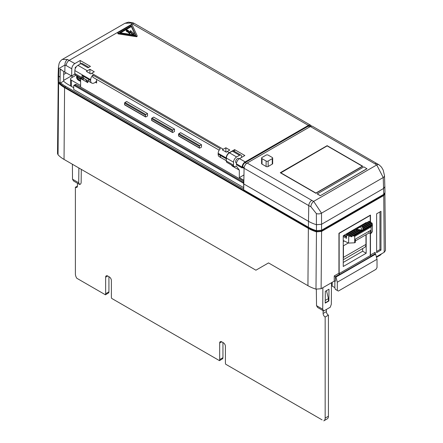 <?xml version="1.0" encoding="UTF-8"?>
<svg xmlns="http://www.w3.org/2000/svg" width="443" height="443" viewBox="0 0 443 443"><rect width="100%" height="100%" fill="white"/><g stroke="black" fill="none" stroke-linecap="round" stroke-linejoin="round"><path stroke-width="0.66" d="M132.092 24.996A0.581 0.332 0 0 0 131.272 24.996L118.032 32.638A0.581 0.332 0 0 0 118.292 33.197L136.378 35.994A0.581 0.332 0 0 0 137.086 35.584L132.241 25.146A0.581 0.332 0 0 0 132.092 24.996M126.094 30.384L126.094 29.681L126.604 30.927L126.809 30.567L129.716 32.965L130.447 31.619L132.773 34.072L133.792 33.469L130.475 30.561L129.755 31.89L127.573 30.379L128.248 30.373L126.183 29.653L126.604 31.636L126.809 31.276L129.716 33.674L130.447 32.328L132.634 34.726M96.629 80.931A5.565 3.212 -60 0 1 94.581 82.775A5.565 3.212 -60 0 1 92.842 83.312A5.344 3.084 -60 0 1 91.745 83.062A5.344 3.084 -60 0 1 90.643 80.499L90.66 79.69A4.341 2.508 -60 0 1 92.842 75.127L92.842 77.22L219.18 150.166L96.629 79.408L96.629 82.991L95.339 82.248M76.611 76.434A8.107 4.679 0 0 0 76.606 76.55L76.606 77.259A8.107 4.679 0 0 0 80.62 81.296M76.606 76.55A8.107 4.679 0 0 0 80.62 80.587M76.606 75.615L76.606 76.312A8.107 4.679 0 0 0 80.62 80.355M76.656 75.642A8.107 4.679 0 0 0 80.62 79.17M76.899 75.786A7.963 4.596 -0 0 0 80.62 78.837M236.496 163.096A2.608 1.506 -60 0 1 236.169 162.985A2.608 1.506 -60 0 1 235.77 160.898A2.608 1.506 -60 0 1 237.476 158.6A2.608 1.506 -60 0 1 238.777 158.472A2.608 1.506 -60 0 1 239.137 158.849M84.663 78.932A5.344 3.084 -60 0 1 84.336 78.782L83.107 78.073A5.344 3.084 -60 0 1 82.005 75.515L81.955 77.658A2.896 1.672 120 0 0 82.553 79.048A2.896 1.672 120 0 0 84.004 78.904L84.275 78.749M87.786 80.731L87.786 82.653L85.311 79.303M370.265 233.594L370.265 255.611L371.084 256.082A0.869 0.504 60 0 1 370.47 255.018L375.182 252.3L374.928 253.152L375.642 254.138L335.927 277.069L334.238 275.939L338.945 273.22A0.869 0.504 -120 0 0 339.56 274.283L335.467 276.648L335.467 281.139A0.869 0.504 0 0 0 334.238 281.139L321.12 288.709L315.992 289.146A34.587 19.968 180 0 1 307.935 285.685L268.513 262.921L255.916 270.197L64.041 159.419A34.742 20.057 0 0 1 58.05 154.779L57.524 153.571L58.221 81.196M376.362 256.818L384.203 252.288L385.476 250.505L384.895 193.142M383.743 194.339L383.234 177.527A4.341 2.492 -2.3 0 0 384.507 175.677L385.017 192.544L383.743 194.339L321.579 230.227L316.474 230.665L316.363 213.598L310.881 206.731A4.341 2.281 -64.1 0 1 313.677 201.36L321.507 213.166L321.579 230.227M310.881 206.731A33.408 19.287 180 0 1 308.771 205.613L308.378 227.209A33.967 19.608 0 0 0 316.474 230.665M308.378 227.209L243.689 189.859L244.082 168.262A4.341 2.508 -60 0 1 247.15 163.041L311.844 200.391A29.066 16.779 0 0 0 313.677 201.36L376.738 164.951A4.341 2.713 -55.6 0 1 379.197 164.918L312.536 126.327A4.341 2.508 -60 0 0 310.366 126.543L247.15 163.041M280.275 172.72L315.898 193.281L362.751 166.236L327.128 145.669L280.275 172.72M366.959 168.766L320.283 195.712L317.216 193.94L363.891 166.873L366.959 168.766M261.591 158.062A1.445 0.836 0 0 0 262.012 158.649L266.11 161.014A1.445 0.836 0 0 0 268.153 161.014L272.251 158.649A1.445 0.836 0 0 0 272.672 158.062A1.445 0.836 0 0 0 272.251 157.47L268.153 155.105A1.445 0.836 0 0 0 266.11 155.105L262.012 157.47A1.445 0.836 0 0 0 261.591 158.062L261.591 163.489A1.445 0.836 180 0 0 261.591 163.55A1.462 0.842 0 0 0 262.018 164.115L266.116 166.479A1.462 0.842 0 0 0 268.176 166.479L272.273 164.115A1.462 0.842 0 0 0 272.7 163.517A1.462 0.842 0 0 0 272.672 163.362M384.934 186.625L383.666 188.419L321.568 224.269L316.457 224.712A33.901 19.575 0 0 1 308.422 221.273L243.733 183.928M316.363 213.598A4.341 2.392 -0.3 0 0 321.507 213.166L383.234 177.527L376.738 164.951A29.066 16.779 0 0 0 375.055 163.893L310.366 126.543M280.674 172.726L315.881 193.054L362.352 166.225L327.144 145.897L280.652 172.936M366.959 168.65L320.283 195.712M320.283 195.596L317.216 193.824M379.961 211.881L379.961 249.536L376.616 251.469M376.495 257.317L380.465 255.024L381.489 253.856M337.306 290.475L338.33 291.068L376.002 269.316L377.021 267.544L377.021 259.271L337.306 282.202L337.306 290.475L335.362 289.351L334.853 287.878L334.853 280.989M335.927 277.069L337.306 282.202M375.642 254.138L377.021 259.271M79.696 184.532L73.555 180.988L72.514 179.199L78.699 182.776L79.696 184.532L80.72 183.939L81.141 182.765L81.302 169.387M243.728 184.011L243.65 187.605L73.693 89.48L73.693 85.936A1.445 0.836 -120 0 1 73.898 85.344L75.487 84.408L76.207 84.486L75.127 85.106L243.035 182.051L243.445 183.23L73.898 85.344L75.127 85.106M243.65 184.055A1.445 0.836 -120 0 0 243.445 183.23M243.788 181.237L76.207 84.486M59.052 82.254L59.362 82.741A33.109 19.115 0 0 0 65.199 87.293L308.981 228.045A33.109 19.115 0 0 0 316.872 231.412L320.959 231.058L383.14 195.158L384.098 194.106M63.737 71.484L63.604 81.124L60.647 82.83A33.109 19.115 0 0 0 65.199 86.114L243.689 189.167M73.693 87.72L68.056 84.463A29.066 16.784 0 0 1 63.582 81.135M376.389 256.923L381.489 253.977M323.722 310.997L317.581 307.453L316.529 305.664L322.72 309.236L323.722 310.997L330.273 307.215L331.314 304.275L331.48 282.728M325.212 302.813L328.435 300.952L328.429 298.588L326.469 290.669M328.894 300.985L325.212 303.112L325.3 291.344L328.983 289.218L328.894 300.985L328.429 300.714M316.529 305.664L316.335 289.24M322.72 309.236L322.881 287.695M338.945 273.22L338.945 233.267L370.47 215.065L370.47 222.159M354.71 242.792L348.569 243.08L348.779 236.097A4.341 2.508 0 0 0 349.499 236.396L349.765 235.765A4.341 2.508 0 0 0 350.358 235.897L350.679 236.656A4.341 2.508 0 0 0 351.803 236.717L352.251 235.986L353.403 235.792L354.71 236.368L354.71 242.792L355.325 242.437L355.325 239.176L370.47 230.432L370.47 255.018M315.992 289.146L316.463 231.855L321.574 231.412L383.754 195.513L385.022 193.729M316.463 231.855A33.978 19.619 180 0 1 308.367 228.4L307.935 285.685M78.699 182.776L78.882 167.986M308.367 228.4L64.584 87.648A33.978 19.619 0 0 1 58.598 82.974L58.088 81.789M72.514 179.199L72.397 164.242M376.616 252.654L376.616 213.819L380.986 211.294L380.986 250.129L376.616 252.654M72.098 75.67L72.087 77.459M379.961 249.536L380.986 250.129M332.189 282.318L332.189 286.1L334.853 287.64M366.173 222.984L366.173 222.513L343.247 235.754L343.247 266.481L366.173 253.246L366.173 234.652M343.247 262.428L362.662 251.22L366.173 253.246M362.662 251.22L362.662 248.54M370.265 255.611L339.15 273.575L339.15 233.389L370.265 215.42L370.265 222.275M356.759 227.951L357.844 228.267M356.338 229.136L355.585 228.627M357.379 227.591L358.254 228.029M357.866 227.802L357.866 228.25M357.313 227.63L357.313 228.034M357.202 227.696L357.202 228.001M356.371 229.236L360.624 226.777L362.18 230.133L356.371 229.236L356.371 229.945L361.372 230.72M362.125 224.85L362.529 225.088M363.936 224.274L363.875 223.842M363.36 224.136L363.426 224.568M362.922 224.861L362.518 224.623M352.966 230.609L352.556 230.377M352.179 230.593L352.589 230.825M346.52 236.191L344.349 235.117M343.962 235.338L346.52 236.512M347.002 234.054L346.598 233.815M346.21 234.042L346.686 234.319M359.555 227.276L358.847 226.744M359.223 226.523L359.921 227.065M347.96 233.029L348.364 233.267M348.763 233.035L348.359 232.802M348.58 232.669L349.222 232.769M351.1 231.683L350.695 231.451M350.297 231.678L350.701 231.916M349.682 232.503L349.04 232.403M357.75 227.375L358.625 227.813M355.973 229.347L355.214 228.843M349.765 235.765L358.664 230.631L359.312 230.731L350.358 235.897M354.71 236.368L371.084 226.91L372.353 224.85A4.341 2.508 0 0 0 372.358 224.756A4.341 2.508 0 0 0 372.253 224.202L372.164 223.305A4.341 2.508 0 0 0 371.932 222.967L363.038 228.106L363.21 228.477L372.164 223.305M353.403 235.792L371.982 225.066M352.251 235.986L372.314 224.402M357.047 230.377L348.569 235.277L348.159 235.039L356.405 230.277L357.047 230.377L357.374 231.135L348.779 236.097M347.135 234.447L346.725 234.214L354.145 229.928L354.788 230.028L355.114 230.786L347.34 235.277L347.135 234.447L361.737 226.019L361.826 225.493L369.246 221.212L369.656 221.445L361.997 225.869L361.826 225.493M362.69 228.067L362.429 226.799L370.675 222.037L371.284 223.106L362.69 228.067L362.429 226.799M362.607 227.17L371.084 222.275M363.21 228.477L363.299 229.374L362.95 228.627L363.038 228.106M363.299 229.374L372.253 224.202M350.679 236.656L359.633 231.49L359.312 230.731M361.997 225.869L362.086 226.761L361.737 226.019M363.299 224.175L363.36 224.607M361.715 225.088L362.119 225.321M351.77 230.831L352.179 231.063M343.552 235.576L346.52 236.988M345.546 236.252L345.546 236.728M346.027 236.429L346.027 236.9M346.432 236.507L346.432 236.983M345.8 234.275L346.553 234.712M360.713 225.664L360.713 226.14L360.325 225.991M361.001 225.504L360.713 226.14M359.19 227.492L358.813 227.187M349.887 231.916L350.291 232.154M347.55 233.267L347.954 233.5M355.557 229.109L355.557 229.579L355.087 229.219M348.348 242.969L343.447 245.799L343.447 257.383L365.968 244.381L365.968 234.768M346.725 234.214L346.52 238.351L343.247 236.462M348.159 235.039L347.954 235.632L347.34 235.277M372.358 224.756L372.358 231.65L371.084 233.339L370.47 233.694L369.041 232.996L355.325 240.914M369.041 232.996L369.041 231.257M370.066 222.392L369.656 221.445M362.086 226.761L369.861 222.275M365.558 223.338L365.148 223.106M365.968 244.381A6.662 3.843 60 0 1 364.589 247.427L343.247 259.753M343.247 241.573L344.261 240.992M343.447 257.383A6.662 3.843 60 0 1 343.247 258.85M343.247 240.499L348.569 243.08M75.393 187.251A2.896 1.672 -120 0 0 76.844 187.395A2.896 1.672 -120 0 0 77.442 186.066L75.393 187.251L75.393 273.907A5.792 3.345 -120 0 0 76.783 278.254L105.473 294.816L108.651 292.867A2.896 1.672 -120 0 0 108.923 291.848L108.923 276.698M105.65 277.174L107.699 275.989A2.896 1.672 -120 0 0 106.248 275.845A2.896 1.672 -120 0 0 105.65 277.174L105.65 293.737A2.896 1.672 -120 0 1 105.373 294.761L104.626 294.329M107.699 275.989L109.332 276.936A2.896 1.672 -120 0 1 111.381 280.48L111.381 297.048A2.896 1.672 -120 0 0 111.658 298.388L219.501 360.652L222.679 358.703A2.896 1.672 -120 0 0 222.951 357.678L222.951 342.533M219.678 343.004L221.727 341.824A2.896 1.672 -120 0 0 220.276 341.68A2.896 1.672 -120 0 0 219.678 343.004L219.678 359.572A2.896 1.672 -120 0 1 219.401 360.596L218.654 360.165M221.727 341.824L223.361 342.771A2.896 1.672 -120 0 1 225.409 346.315L225.409 362.878A2.896 1.672 -120 0 0 225.686 364.218L322.083 419.875M325.228 300.437L328.429 298.588M323.108 310.643L323.108 313.483L326.386 311.59L326.386 309.463M323.108 313.483A2.896 1.672 -120 0 0 325.156 317.027L328.429 315.139A2.896 1.672 -120 0 1 326.386 311.59M327.045 418.956A5.792 3.345 -120 0 0 327.233 418.862A5.792 3.345 -120 0 0 328.429 416.215L328.429 315.139M323.772 420.85A5.792 3.345 -120 0 0 323.955 420.756A5.792 3.345 -120 0 0 325.156 418.103L325.156 317.027M77.442 183.23L77.442 186.066M82.553 79.048L75.388 74.911A2.896 1.672 -60 0 1 74.789 73.521L81.955 77.658M80.211 64.019L80.211 60.475L90.444 66.384L87.991 67.801L80.825 63.665A2.896 1.672 -60 0 1 82.271 63.521L88.838 67.314M234.087 166.535L226.921 162.398A2.896 1.672 -60 0 1 226.323 161.008L233.489 165.145A2.896 1.672 120 0 0 234.087 166.535A2.896 1.672 120 0 0 235.538 166.391L236.246 165.981L239.314 170.14L232.154 166.003L231.396 164.984M239.519 155.288L232.359 151.152A2.896 1.672 -60 0 1 233.804 151.008L240.97 155.144A2.896 1.672 120 0 0 239.519 155.288L236.623 156.96A4.341 2.508 -60 0 0 233.555 162.188L233.489 165.145M241.568 157.42L241.568 156.473A2.896 1.672 120 0 0 240.97 155.144M87.786 82.653L80.62 78.516L79.862 77.497M232.359 151.152L229.457 152.824A4.341 2.508 -60 0 0 226.39 158.051L226.323 161.008M226.345 159.995A5.565 3.212 -60 0 1 226.168 158.627L226.185 157.935L218.161 153.3A4.341 2.508 -60 0 1 220.337 148.743L92.842 75.127M226.185 157.935A4.341 2.508 -60 0 1 229.252 152.708L234.607 149.618L244.846 155.526L239.491 158.616A4.341 2.508 120 0 0 236.424 163.844L236.401 164.658L242.077 167.93L242.099 167.122A4.341 2.508 -60 0 1 245.167 161.894L308.383 125.397A4.341 2.508 -60 0 1 310.554 125.181A4.341 2.508 -60 0 1 311.307 126.172M226.318 152.193A4.341 2.508 -60 0 1 227.209 151.523L229.795 150.027L225.869 147.763L223.278 149.258A4.341 2.508 -60 0 0 222.386 149.922L226.318 152.193M89.935 69.28L87.343 70.775A4.341 2.508 -60 0 0 86.451 71.439L90.793 73.948A4.341 2.508 -60 0 1 91.684 73.283L94.276 71.788L89.935 69.28L89.935 73.449M90.66 79.69L74.856 70.564A4.341 2.508 -60 0 1 77.924 65.337L80.825 63.665M80.211 60.475L74.856 63.565A4.341 2.508 120 0 0 71.788 68.792L71.628 75.941L74.839 74.086M118.032 33.347A0.581 0.332 0 0 0 118.292 33.906L136.378 36.703A0.581 0.332 0 0 0 137.086 36.293L137.086 35.761M74.856 70.564L74.789 73.521M91.745 83.062L89.702 81.877A5.344 3.084 -60 0 1 88.594 79.319L83.234 76.224A5.344 3.084 -60 0 0 84.336 78.782M75.941 75.232L71.406 77.852A2.896 1.672 0 0 0 70.559 79.031A2.896 1.672 0 0 0 71.406 80.216L80.62 85.532M124.981 104.875A0.581 0.332 -60 0 1 124.572 104.637L145.454 116.692A0.581 0.332 120 0 0 145.858 116.93L147.53 115.966L147.53 113.563L126.648 101.508L124.981 102.471L145.858 114.527A0.581 0.332 120 0 0 145.454 115.235L124.572 103.18A0.581 0.332 -60 0 1 124.981 102.471M152.004 120.474A0.581 0.332 -60 0 1 151.595 120.241L151.595 118.785A0.581 0.332 -60 0 1 152.004 118.076L153.671 117.113L174.47 129.118L174.47 131.521L172.803 132.485A0.581 0.332 120 0 1 172.393 132.247L172.393 130.79L151.595 118.785M178.944 136.029A0.581 0.332 -60 0 1 178.535 135.796L199.416 147.851A0.581 0.332 120 0 0 199.826 148.084L201.493 147.12L201.493 144.723L180.611 132.662L178.944 133.631L199.826 145.686A0.581 0.332 120 0 0 199.416 146.395L178.535 134.34A0.581 0.332 -60 0 1 178.944 133.631M152.004 118.076L172.803 130.081A0.581 0.332 120 0 0 172.393 130.79M178.535 135.796L178.535 134.34M199.416 147.851L199.416 146.395M199.826 145.686L201.493 144.723M172.803 130.081L174.47 129.118M124.572 104.637L124.572 103.18M145.454 116.692L145.454 115.235M145.858 114.527L147.53 113.563M243.932 174.963L239.314 177.626L239.314 170.14M239.314 177.626L243.816 180.223M80.62 87.033L80.62 78.516M76.395 66.694L75.255 67.353L75.221 68.765M61.084 69.579L60.237 70.066L60.331 68.925A33.635 19.42 0 0 0 64.822 72.143L71.628 75.941M225.869 147.763L225.869 151.932M221.622 158.001A5.344 3.084 -60 0 1 221.295 157.852L219.246 156.672A5.344 3.084 -60 0 1 218.144 154.114L218.161 153.3M221.295 157.852A5.344 3.084 -60 0 1 220.188 155.294L225.144 158.151A5.565 3.212 -60 0 1 225.144 158.035L218.144 154.114M226.329 160.72L221.345 157.841A5.565 3.212 -60 0 1 220.188 155.294M88.594 79.319L90.643 80.499M234.607 149.618L234.607 151.473M89.408 81.673L84.386 78.771A5.565 3.212 -60 0 1 83.234 76.224L82.005 75.515M60.237 70.066L60.026 83.19A33.967 19.608 180 0 1 58.603 81.789L58.099 80.598L58.144 74.657L58.653 75.847L58.603 81.789M60.647 82.83L60.026 83.19M126.809 30.567L126.809 31.276M133.775 33.491L133.792 34.177M133.775 34.2L132.822 34.753M130.447 31.619L130.447 32.328M131.377 25.877L135.708 35.202L119.56 32.699L131.377 25.877L131.377 26.586L135.353 35.147M120.529 32.854L131.377 26.586M242.077 167.93L242.692 167.576L244.076 168.379M244.143 167.609L242.714 166.784L242.692 167.576M242.714 166.784A3.472 2.005 -60 0 1 245.167 162.603L308.383 126.105A3.472 2.005 -60 0 1 310.117 125.934L310.798 126.327M75.886 67.414L75.244 67.785L75.886 67.414M66.256 72.973L63.665 74.468L66.256 72.973M58.437 67.22L59.107 63.454L60.01 61.627L61.439 60.038L62.319 59.428L67.546 59.512A4.341 2.879 110.8 0 0 64.983 64.983L58.958 68.488A4.341 2.525 2.3 0 1 58.437 67.22L58.149 74.657M58.958 68.488L58.653 75.847A33.901 19.575 180 0 0 60.071 77.254M124.909 23.296L128.415 22.15L132.845 22.754A4.341 2.902 111.2 0 0 130.763 23.014L124.909 23.296L62.347 59.417M308.383 125.397L130.763 23.014M67.546 59.512L74.856 63.565M71.428 75.897L63.609 80.41M311.844 200.391A4.341 2.508 -60 0 0 308.771 205.613L244.082 168.262M384.507 175.677L383.178 170.04L381.528 167.177L379.197 164.918M375.055 163.893A4.341 2.508 -60 0 1 377.226 163.677M268.153 161.014L268.153 166.49M266.11 161.014L266.11 166.474M272.251 158.649L272.251 164.126M262.012 158.649L262.012 164.109M375.182 252.3L375.182 253.717L371.084 256.082M334.238 281.139L334.238 275.939M335.733 276.803L375.448 253.872M243.035 182.051L243.783 181.613M65.199 86.114L65.199 87.293M383.14 194.687L383.14 195.158M320.959 230.521L320.959 231.058M316.872 230.775L316.872 231.412M308.981 227.552L308.981 228.045M321.574 231.412L321.12 288.709M384.203 252.288L383.754 195.513M58.598 82.974L58.05 154.779M64.584 87.648L64.041 159.419M353.807 236.019L371.777 225.648M371.084 233.339L371.084 226.91M325.156 418.103L328.429 416.215M219.678 359.572L222.951 357.678M105.65 293.737L108.923 291.848M227.209 151.523L229.252 152.708M91.684 73.283L223.278 149.258M87.343 70.775L77.924 65.337M239.491 158.616L245.167 161.894M310.554 125.181L134.633 23.617A4.341 2.508 120 0 0 132.457 23.828L69.246 60.326A4.341 2.508 -60 0 0 66.173 65.553L64.983 64.983L64.822 72.143M71.406 80.216L71.406 86.396M151.595 120.241L172.393 132.247M226.39 158.051L233.555 162.188M229.457 152.824L236.623 156.96M129.716 32.965L129.716 33.674M126.72 30.921L126.72 31.63M126.604 30.927L126.604 31.636M128.199 30.429L128.199 30.811M132.773 34.072L132.773 34.748M132.678 34.067L132.678 34.731M129.816 32.954L129.816 33.662M136.378 35.994L136.378 36.703M118.292 33.197L118.292 33.906M246.59 163.423L245.167 162.603M309.751 126.897L308.383 126.105M71.788 68.792L66.173 65.553M226.168 158.627L225.144 158.035M242.099 167.122L236.424 163.844M272.672 158.062L272.672 163.677M323.955 420.756L327.233 418.862M70.559 79.031L70.559 85.909M145.57 116.958L124.688 104.902M151.711 120.507L172.51 132.512M199.533 148.117L178.651 136.056M128.265 30.395L128.265 30.855M117.86 32.876L117.86 33.585M137.103 35.673L137.103 36.381M132.845 22.754L134.633 23.617"/></g></svg>
